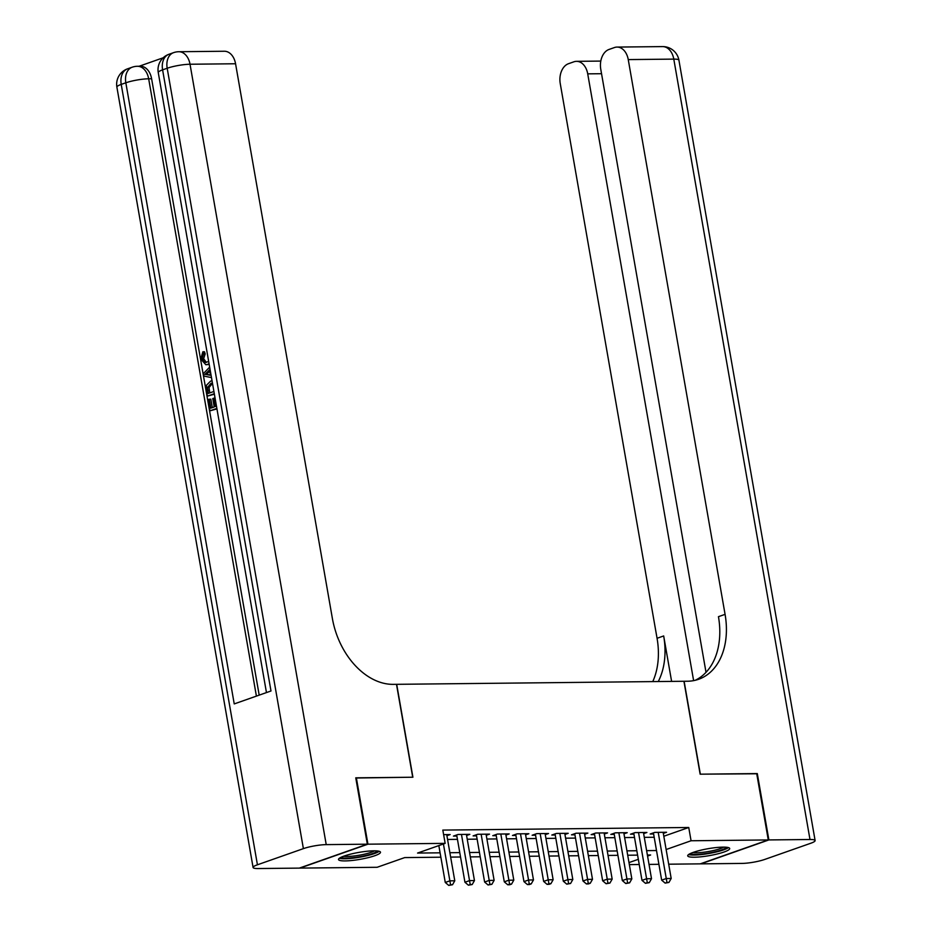 <?xml version="1.0" encoding="UTF-8"?>
<svg xmlns="http://www.w3.org/2000/svg" width="932" height="932" viewBox="0 0 932 932"><rect width="100%" height="100%" fill="white"/><g stroke="black" fill="none" stroke-linecap="round" stroke-linejoin="round"><path stroke-width="1.4" d="M373.837 850.823A21.308 3.518 -9.9 0 1 380.489 852.209A21.308 3.518 -9.9 0 1 368.14 857.661A21.308 3.518 -9.9 0 1 345.155 860.912A21.308 3.518 -9.9 0 1 338.502 859.537A21.308 3.518 -9.9 0 1 350.851 854.085A21.308 3.518 -9.9 0 1 373.837 850.823M723.046 847.13A21.308 3.518 -9.9 0 1 729.698 848.504A21.308 3.518 -9.9 0 1 717.349 853.957A21.308 3.518 -9.9 0 1 694.363 857.219A21.308 3.518 -9.9 0 1 687.711 855.832A21.308 3.518 -9.9 0 1 700.06 850.38A21.308 3.518 -9.9 0 1 723.046 847.13M355.791 778.022L412.911 777.218L396.694 684.321L683.925 681.269L700.142 774.177L756.702 773.572L768.283 839.942L700.27 863.859L668.698 864.197M658.901 864.302L649.022 864.407M639.236 864.512L629.345 864.616M440.859 857.207L404.709 857.591L377.134 867.284L299.918 868.1L367.93 844.182L445.147 843.367L417.571 853.06L440.09 852.827M446.906 835.701L450.156 834.559L443.62 834.629M466.583 835.491L469.833 834.35L458.031 834.478L453.43 836.097L456.878 836.051M486.259 835.282L489.51 834.14L477.708 834.268L473.107 835.888L476.555 835.853M505.936 835.072L509.187 833.93L497.373 834.058L492.783 835.678L496.22 835.643M525.601 834.862L528.852 833.721L517.05 833.849L512.46 835.468L515.897 835.433M545.278 834.664L548.529 833.511L536.727 833.639L532.125 835.258L535.574 835.223M564.955 834.455L568.205 833.313L556.392 833.429L551.802 835.049L555.251 835.014M584.62 834.245L587.871 833.103L576.069 833.22L571.479 834.839L574.916 834.804M604.297 834.035L607.548 832.893L595.746 833.01L591.144 834.629L594.593 834.594M623.974 833.825L627.224 832.684L615.423 832.812L610.821 834.42L614.27 834.385M643.651 833.616L646.901 832.474L635.088 832.602L630.498 834.21L633.935 834.175M663.817 836.249L688.748 827.488L442.828 830.086L445.147 843.367M447.57 839.452L457.449 839.348M467.235 839.243L477.126 839.138M486.912 839.033L496.803 838.928M506.589 838.823L516.468 838.718M526.254 838.614L536.145 838.509M545.931 838.404L555.822 838.299M565.608 838.194L575.487 838.089M585.284 837.985L595.164 837.88M604.95 837.775L614.84 837.67M624.626 837.565L634.517 837.46M644.303 837.367L654.182 837.262M663.316 833.406L666.566 832.264L654.765 832.393L650.175 834.012L653.612 833.965M356.35 777.824L367.93 844.182M688.748 827.488L691.066 840.757L768.283 839.942M666.135 849.53L691.066 840.757M449.876 852.722L459.767 852.617M469.553 852.512L479.444 852.407M489.23 852.302L499.109 852.197M508.907 852.093L518.786 851.988M528.572 851.883L538.463 851.778M548.249 851.673L558.14 851.568M567.926 851.464L577.805 851.359M587.591 851.254L597.482 851.149M607.268 851.056L617.159 850.951M626.945 850.846L636.824 850.741M646.622 850.636L656.501 850.532M647.565 856.054L650.629 854.982L647.379 855.017M637.593 855.122L627.702 855.227M617.916 855.331L608.037 855.436M598.251 855.541L588.36 855.646M578.574 855.739L568.683 855.844M558.897 855.949L549.018 856.054M539.232 856.159L529.341 856.263M519.555 856.368L509.664 856.473M499.878 856.578L489.987 856.683M480.201 856.788L470.322 856.892M460.536 856.997L450.645 857.102M628.995 862.589L638.327 859.304M653.425 832.859L661.673 880.158L666.264 878.538L658.213 832.358M666.962 882.464L665.133 883.105L668.931 882.441L666.962 882.464L666.264 878.538L671.191 878.492L663.13 832.299M661.673 880.158L665.133 883.105M668.931 882.441L671.191 878.492M726.436 847.246A18.442 3.052 -9.9 0 1 704.219 853.759A18.442 3.052 -9.9 0 1 690.344 853.549M692.849 852.512A17.079 2.819 170.1 0 0 704.301 852.151A17.079 2.819 170.1 0 0 723.733 847.13M688.597 854.551A21.168 3.495 170.1 0 0 703.613 854.306A21.168 3.495 170.1 0 0 728.428 847.596M377.227 850.951A18.442 3.052 -9.9 0 1 355.022 857.463A18.442 3.052 -9.9 0 1 341.147 857.242M343.64 856.217A17.079 2.819 170.1 0 0 355.092 855.856A17.079 2.819 170.1 0 0 374.536 850.823M339.388 858.244A21.168 3.495 170.1 0 0 354.416 858.011A21.168 3.495 170.1 0 0 379.219 851.3M756.737 773.77L700.34 774.177L684.123 681.269L687.466 681.234A68.304 47.87 70.6 0 0 698.557 679.312A68.304 47.87 70.6 0 0 725.073 614.351L628.25 59.59A16.392 11.37 -90.6 0 0 617.042 47.078A16.392 11.37 -90.6 0 0 614.444 47.544L609.015 49.454A16.392 11.37 -90.6 0 0 600.767 69.259L706.013 672.31M768.877 839.93L700.864 863.859L741.977 863.416A16.392 2.714 170.1 0 0 764.811 859.409L810.77 843.25A16.392 2.714 170.1 0 0 815.116 840.559A16.392 2.714 170.1 0 0 809.99 839.499L768.877 839.93L757.297 773.572M693.618 680.64L587.719 73.849A16.392 11.37 -90.6 0 0 576.512 61.337A16.392 11.37 -90.6 0 0 573.902 61.803L568.485 63.714A16.392 11.37 -90.6 0 0 560.237 83.519L657.06 638.28A68.304 47.87 70.6 0 1 652.75 681.607M658.26 681.548A68.304 47.87 70.6 0 0 663.677 635.95L671.611 681.409M695.179 680.302A68.304 47.87 70.6 0 0 718.456 616.681L725.073 614.351M209.059 363.701L207.615 364.424L209.187 364.4L205.844 364.75L200.753 359.041L202.885 351.772L204.469 351.76L205.191 353.892L203.619 358.68L206.403 362.397M216.958 408.915L209.945 410.837L207.987 399.607L210.83 399.152L212.31 407.622M163.182 57.784L139.089 66.265M178.816 51.726A16.392 16.392 0 0 0 173.55 52.658A16.392 11.487 -109.4 0 0 167.189 68.246A16.392 2.714 -9.9 0 1 190.023 64.238A16.392 11.37 -90.6 0 0 178.816 51.726L224.367 51.248A16.392 11.37 89.4 0 1 235.563 63.76L190.023 64.238L326.223 844.625A16.392 2.714 170.1 0 0 303.389 848.633L167.189 68.246L162.599 69.865L270.991 690.985L234.235 703.916L125.832 82.797A16.392 2.714 -9.9 0 1 148.666 78.789A16.392 11.37 -90.6 0 0 137.458 66.277L140.406 66.242A16.392 11.37 89.4 0 1 151.613 78.754L148.666 78.789L256.405 696.111M259.189 695.132L151.613 78.754M214.383 394.213L207.382 396.135L206.426 390.694L206.485 385.231L210.55 381.153L212.053 380.804M326.223 844.625L367.336 844.182L355.756 777.824L412.713 777.218L396.496 684.321L393.153 684.356A68.304 47.87 -109.4 0 1 332.386 618.522L235.563 63.76M303.389 848.633L257.43 864.791A16.392 2.714 170.1 0 0 253.085 867.482A16.392 2.714 170.1 0 0 258.211 868.542L299.323 868.111L367.336 844.182M209.257 399.164L210.83 408.146L214.22 406.958L212.764 398.581L214.034 398.139L215.49 406.503L216.469 406.166M214.034 398.139L215.071 398.127M216.865 408.402L209.945 410.837M214.302 393.712L207.382 396.135M212.438 383.064L210.923 383.413L207.463 387.502L208.255 393.444L213.906 391.463M210.923 383.413L212.496 383.39L209.036 387.491L209.747 392.92M207.463 387.502L209.036 387.491M207.696 390.217L209.269 390.205M211.494 377.6L203.875 376.074L203.432 373.534L209.665 367.138M207.16 374.722L210.492 375.281L209.549 369.853L204.924 374.361L210.446 374.99M209.77 371.146L206.508 374.338L208.733 374.711M204.924 374.361L206.508 374.338M202.885 351.772L203.619 353.904L202.046 358.703L205.576 362.466L208.675 361.453M202.046 358.703L203.619 358.68M203.619 353.904L205.191 353.892M207.615 364.424L205.844 364.75M633.748 833.068L641.997 880.367L646.598 878.748L638.537 832.567M647.297 882.662L645.457 883.315L649.266 882.651L647.297 882.662L646.598 878.748L651.515 878.701L643.453 832.509M641.997 880.367L645.457 883.315M649.266 882.651L651.515 878.701M614.072 833.278L622.331 880.577L626.921 878.958L618.86 832.765M627.62 882.872L625.78 883.524L629.589 882.86L627.62 882.872L626.921 878.958L631.838 878.899L623.776 832.719M622.331 880.577L625.78 883.524M629.589 882.86L631.838 878.899M594.395 833.488L602.654 880.787L607.245 879.167L599.183 832.975M607.944 883.082L606.115 883.734L609.912 883.07L607.944 883.082L607.245 879.167L612.173 879.109L604.111 832.928M602.654 880.787L606.115 883.734M609.912 883.07L612.173 879.109M574.729 833.697L582.978 880.985L587.579 879.377L579.518 833.185M588.278 883.291L586.438 883.944L588.407 883.92L590.236 883.268L588.278 883.291L587.579 879.377L592.496 879.319L584.434 833.138M582.978 880.985L586.438 883.944M590.236 883.268L592.496 879.319M555.053 833.907L563.301 881.194L567.903 879.587L559.841 833.394M568.602 883.501L566.761 884.153L570.57 883.478L568.602 883.501L567.903 879.587L572.819 879.528L564.757 833.348M563.301 881.194L566.761 884.153M570.57 883.478L572.819 879.528M535.376 834.117L543.636 881.404L548.226 879.796L540.164 833.604M548.925 883.711L547.084 884.363L549.053 884.34L550.894 883.687L548.925 883.711L548.226 879.796L553.142 879.738L545.08 833.558M543.636 881.404L547.084 884.363M550.894 883.687L553.142 879.738M515.711 834.326L523.959 881.614L528.549 879.994L520.499 833.814M529.248 883.92L527.419 884.561L529.388 884.55L531.217 883.897L529.248 883.92L528.549 879.994L533.477 879.948L525.415 833.756M523.959 881.614L527.419 884.561M531.217 883.897L533.477 879.948M496.034 834.536L504.282 881.823L508.884 880.204L500.822 834.024M509.583 884.13L507.742 884.771L509.711 884.759L511.552 884.107L509.583 884.13L508.884 880.204L513.8 880.158L505.738 833.965M504.282 881.823L507.742 884.771M511.552 884.107L513.8 880.158M476.357 834.746L484.617 882.033L489.207 880.414L481.145 834.233M489.906 884.34L488.065 884.981L491.875 884.317L489.906 884.34L489.207 880.414L494.123 880.367L486.061 834.175M484.617 882.033L488.065 884.981M491.875 884.317L494.123 880.367M456.68 834.944L464.94 882.243L469.53 880.624L461.468 834.443M470.229 884.55L468.4 885.19L472.198 884.526L470.229 884.55L469.53 880.624L474.458 880.577L466.396 834.385M464.94 882.243L468.4 885.19M472.198 884.526L474.458 880.577M438.832 845.58L445.263 882.453L449.865 880.833L443.422 843.973M450.564 884.748L448.723 885.4L452.533 884.736L450.564 884.748L449.865 880.833L454.781 880.787L446.719 834.594M445.263 882.453L448.723 885.4M452.533 884.736L454.781 880.787M663.677 635.95L657.06 638.28M809.99 839.499L673.789 59.112L628.25 59.59M601.548 73.71L587.719 73.849M673.789 59.112A16.392 2.714 -9.9 0 1 678.915 60.172A16.392 16.392 0 0 0 662.594 46.6A16.392 11.37 89.4 0 1 673.789 59.112M137.458 66.277A16.392 16.392 0 0 0 132.193 67.209A16.392 11.487 -109.4 0 0 125.832 82.797L121.23 84.404L257.43 864.791M116.884 87.107A16.392 2.714 -9.9 0 1 121.23 84.404A16.392 11.487 70.6 0 1 127.602 68.817A16.392 16.392 0 0 0 116.884 87.107L253.085 867.482M158.254 72.556A16.392 2.714 -9.9 0 1 162.599 69.865A16.392 11.487 70.6 0 1 168.96 54.277A16.392 16.392 0 0 0 158.254 72.556L266.459 692.581M206.916 372.416L208.488 372.392M600.802 61.081L576.512 61.337M815.116 840.559L678.915 60.172M662.594 46.6L617.042 47.078M132.193 67.209L127.602 68.817M173.55 52.658L168.96 54.277"/></g></svg>
